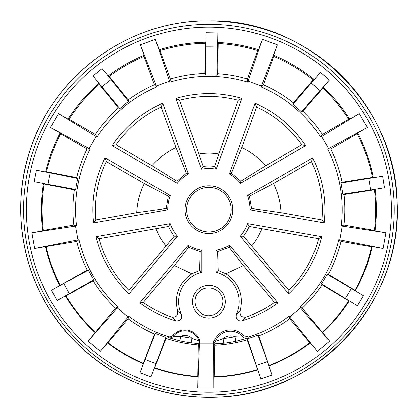 <?xml version="1.0" encoding="UTF-8"?>
<svg xmlns="http://www.w3.org/2000/svg" width="418" height="418" viewBox="0 0 418 418"><rect width="100%" height="100%" fill="white"/><g stroke="black" fill="none" stroke-linecap="round" stroke-linejoin="round"><path stroke-width="0.63" d="M128.195 99.97L128.525 101.532L111.047 79.561A162.795 162.795 0 0 0 101.955 86.923L93.062 75.94L102.154 68.552L108.121 75.919L109.129 76.384L128.195 99.97C136.378 93.945 145.124 88.898 154.43 84.817L156.76 86.975A133.321 133.321 0 0 0 97.096 137.036L96.182 136.508L89.165 148.662L90.079 149.189L87.054 149.038C82.539 158.176 79.086 167.702 76.693 177.608L77.811 178.486L50.301 172.895A162.795 162.795 0 0 0 48.07 184.375L34.198 181.678L36.413 170.173L45.719 171.981L46.576 171.751L76.693 177.608M101.955 86.923L119.814 108.591L118.367 107.948C109.589 115.802 101.945 124.637 95.44 134.46L97.096 137.036M154.43 84.817L144.048 56.378L144.173 55.223L140.396 44.846L156.76 86.975M144.048 56.378C131.607 61.645 119.966 68.312 109.129 76.384M144.173 55.223A167.466 167.466 0 0 0 108.121 75.919M102.154 68.583L111.047 79.561M90.079 149.189A133.321 133.321 0 0 0 76.557 225.887L73.824 225.041C72.476 213.3 72.648 201.581 74.331 189.882L75.674 189.495L48.07 184.375M36.429 170.199L50.301 172.895M45.719 171.981A167.466 167.466 0 0 1 60.03 132.955L60.579 133.77C54.377 145.866 49.711 158.526 46.576 171.751M60.03 132.955L50.468 127.438L89.165 148.662M60.579 133.77L87.054 149.038M322.335 134.46L348.748 119.198L349.761 119.125L359.318 113.602L320.674 137.036L322.335 134.46C316.719 125.975 310.24 118.216 302.893 111.172L301.435 111.758L320.036 90.727A162.795 162.795 0 0 0 311.211 83.057L320.475 72.361L329.337 80.063L323.114 87.216L322.837 88.261L302.893 111.172M348.748 119.198C341.354 107.839 332.723 97.53 322.837 88.261M349.761 119.125A167.466 167.466 0 0 0 323.114 87.216M320.481 72.392L329.337 80.063M329.306 80.063L320.036 90.727M320.475 72.361L314.258 79.519L313.244 79.942L293.358 102.859L292.971 104.401L311.211 83.057M313.244 79.942C301.153 70.271 287.981 62.413 273.722 56.378L273.602 55.223L277.38 44.846L261.375 85.983L248.187 81.181L247.827 82.174A133.321 133.321 0 0 0 169.948 82.174L169.583 81.181L156.4 85.983M293.358 102.859C284.125 95.56 274.119 89.546 263.34 84.817L273.722 56.378M214.528 166.385L218.818 154.054C212.198 152.878 205.578 152.878 198.958 154.054L203.247 166.385A43.655 43.655 0 0 1 214.528 166.385L216.169 169.159A41.168 41.168 0 0 0 201.607 169.159L175.874 98.465A116.005 116.005 0 0 1 241.897 98.465L216.169 169.159M261.72 228.646L249.196 226.441A43.655 43.655 0 0 1 243.558 236.207L251.73 245.946C256.103 240.794 259.453 235.041 261.778 228.693L261.72 228.646M170.157 223.63L168.574 226.441A43.655 43.655 0 0 0 174.217 236.207L128.901 290.353L129.078 293.875A116.005 116.005 0 0 1 96.067 236.698L170.157 223.63A41.168 41.168 0 0 0 177.436 236.243L129.078 293.875M168.574 226.441L155.998 228.693C158.323 235.041 161.672 240.794 166.04 245.946M231.144 209.679A22.253 22.253 0 0 0 197.761 190.404A22.253 22.253 0 0 0 197.761 228.949A22.253 22.253 0 0 0 231.144 209.679M188.189 245.261A41.168 41.168 0 0 0 201.868 250.241L201.868 272.243L199.6 270.503L200.212 251.615L188.581 247.393L174.358 265.555L143.29 302.465L139.831 302.893L188.189 245.261L188.581 247.393M199.6 270.503L191.857 273.764L174.358 265.555M201.868 250.241L200.212 251.615M217.559 251.615L218.175 270.503L215.902 272.243L215.902 250.241L217.559 251.615L229.195 247.393L243.412 265.555L225.919 273.764L218.175 270.503M236.374 314.425L240.099 311.274C239.733 315.616 241.729 317.555 246.082 317.079L241.949 320.872C237.361 321.092 235.501 318.939 236.374 314.425A30.284 30.284 0 0 0 215.902 272.243M240.099 311.274C243.866 295.557 239.138 283.054 225.919 273.764M351.355 288.457L363.467 295.735L357.442 305.762L345.331 298.483A162.795 162.795 0 0 0 351.355 288.457L327.163 274.208L328.37 274.286C334.008 263.878 338.23 252.921 341.031 241.416L338.779 239.707L339.818 239.89L342.258 226.07L341.219 225.887A133.321 133.321 0 0 0 327.691 149.189L328.605 148.662L321.588 136.508M299.837 307.157L302.308 308.191L329.624 341.145L299.837 307.157A133.321 133.321 0 0 0 338.779 239.707M302.308 308.191C309.754 301.143 316.321 293.352 322.017 284.825L321.39 283.817L345.331 298.483M322.398 332.174C332.456 322.811 341.234 312.371 348.732 300.855L349.323 300.908A167.466 167.466 0 0 1 322.529 332.686M357.442 305.762L349.323 300.908M348.732 300.855L322.017 284.825M329.624 341.145L317.387 351.407L310.292 342.953A167.466 167.466 0 0 1 268.926 366.011L258.789 335.879L258.016 335.137L271.982 374.962L260.91 378.797L247.263 339.839L247.414 338.789L256.323 365.41A162.795 162.795 0 0 0 267.384 361.601M260.926 378.771L256.323 365.41M257.828 369.836A167.466 167.466 0 0 1 213.953 377.067L214.141 376.691C228.918 376.21 243.375 373.817 257.519 369.528M214.058 343.889L213.603 341.548L214.486 340.236L215.583 341.036C216.775 340.957 219.272 340.137 223.076 338.585L223.588 343.235L214.058 343.889L214.727 345.242C225.788 344.756 236.635 342.953 247.263 339.839M213.953 377.067L213.76 387.993L213.603 341.548M214.141 376.691L214.727 345.242M78.992 239.707L76.745 241.416L34.668 248.506L78.992 239.707A133.321 133.321 0 0 0 117.933 307.152L115.467 308.191C106.862 300.035 99.437 290.918 93.198 280.839L93.867 279.846L57.067 300.516L51.372 290.28L87.21 270.08L88.428 270.038L63.755 283.441A162.795 162.795 0 0 0 69.43 293.666M51.398 290.291L63.755 283.441M76.745 241.416C79.164 251.359 82.649 260.916 87.21 270.08M117.933 307.152L88.151 341.145L115.467 308.191M93.198 280.839L65.955 295.918L65.349 295.949A167.466 167.466 0 0 0 95.247 332.686M65.955 295.918C74.07 309.377 83.877 321.463 95.372 332.174M197.803 376.404L197.98 376.79A167.466 167.466 0 0 1 154.388 368.028L154.712 367.73C168.694 372.516 183.058 375.406 197.803 376.404L198.32 344.96L199.025 343.643L191.35 342.891A134.361 134.361 0 0 1 179.813 340.858L168.459 337.645L168.146 336.621C170.063 337.148 171.714 336.689 173.099 335.241L173.48 336.156C174.437 336.495 176.882 336.537 180.827 336.291L179.813 340.858M154.388 368.028L150.992 376.879L140.035 372.673L143.431 363.822A167.466 167.466 0 0 1 107.478 342.953L100.383 351.407L128.687 316.175A133.321 133.321 0 0 0 168.146 336.621M156.039 363.66L150.976 376.853L140.061 372.663L145.124 359.47A162.795 162.795 0 0 0 156.039 363.66L165.878 337.363L165.993 338.423L154.712 367.73M246.082 317.079C256.234 313.542 265.702 308.672 274.48 302.465L277.944 302.893A116.005 116.005 0 0 1 241.949 320.872M215.902 250.241A41.168 41.168 0 0 0 229.586 245.261L277.944 302.893M229.586 245.261L229.195 247.393M274.48 302.465L243.412 265.555M243.558 236.207L240.334 236.243A41.168 41.168 0 0 0 247.618 223.63L321.703 236.698L318.615 238.694L261.778 228.693M247.618 223.63L249.196 226.441M177.676 311.269L181.402 314.425C182.274 318.934 180.414 321.087 175.826 320.872L171.688 317.079C176.035 317.56 178.031 315.621 177.676 311.269C173.909 295.557 178.638 283.054 191.857 273.764M251.73 245.946L288.875 290.353L288.692 293.875A116.005 116.005 0 0 0 321.703 236.698M321.891 219.894L324.143 222.878L250.053 209.81L251.599 208.498L281.032 212.678L321.891 219.894C323.574 199.548 320.115 180.116 311.53 161.594L273.44 183.533C278.022 192.719 280.551 202.432 281.032 212.678M250.053 209.81A41.168 41.168 0 0 0 247.524 195.472L249.473 196.199L251.599 208.498M186.407 173.24L176.913 181.245L151.98 165.659C158.762 158.046 166.751 152.016 175.952 147.564L161.102 107.018L162.691 103.267L188.419 173.961L186.407 173.24L175.952 147.564M188.419 173.961A41.168 41.168 0 0 0 177.263 183.319L176.913 181.245M161.102 107.018C142.752 115.666 127.704 128.269 115.974 144.821L151.98 165.659M115.974 144.821L112.113 145.704L177.263 183.319M162.691 103.267A116.005 116.005 0 0 0 112.113 145.704M240.862 181.245L265.791 165.659L301.801 144.821L305.662 145.704L240.507 183.319L240.862 181.245L231.368 173.24L229.351 173.961L255.084 103.267L256.668 107.018L241.823 147.564L231.368 173.24M240.507 183.319A41.168 41.168 0 0 0 229.351 173.961M105.096 157.858A116.005 116.005 0 0 0 93.632 222.878L95.884 219.894L136.743 212.678C137.219 202.432 139.753 192.719 144.33 183.533L106.245 161.594L105.096 157.858L170.251 195.472A41.168 41.168 0 0 0 167.722 209.81L166.176 208.498L168.302 196.194L144.33 183.533M106.245 161.594C97.655 180.116 94.202 199.548 95.884 219.894M155.998 228.693L99.155 238.694L96.067 236.698M99.155 238.694C104.49 258.554 114.401 275.77 128.901 290.353M191.35 342.891L191.961 338.256A10.147 10.147 0 0 0 180.827 336.291A129.684 129.684 0 0 0 191.961 338.256C195.567 339.829 197.886 340.628 198.911 340.639L199.025 343.643M375.009 230.861L374.392 230.412C376.048 216.869 376.054 203.326 374.413 189.782L375.108 189.291A167.466 167.466 0 0 1 375.009 230.861L385.882 232.779L342.258 226.07M341.219 225.887L343.951 225.041C345.116 214.894 345.148 204.742 344.04 194.584L342.723 194.156L370.489 190.002A162.795 162.795 0 0 0 368.66 178.455L382.616 176.239L384.445 187.792L370.489 190.002M368.66 178.455L340.968 183.084L342.112 182.248C339.745 170.69 335.947 159.619 330.716 149.038L327.691 149.189M263.34 84.817L261.015 86.975L261.375 85.983M258.596 49.758L257.749 50.573C244.844 46.633 231.65 44.282 218.18 43.514L217.673 42.443A167.466 167.466 0 0 1 258.596 49.758L262.368 39.386L248.187 81.181M205.881 46.91L206.126 32.782L217.82 32.985L217.574 47.114A162.795 162.795 0 0 0 205.881 46.91L205.63 74.984L204.904 73.495L205.4 43.289L205.943 42.239L206.105 32.761L217.841 32.965L217.673 42.443M96.182 136.508L58.452 113.602L50.468 127.438M118.367 107.948L99.244 84.368C87.566 94.583 77.497 106.193 69.027 119.193L68.014 119.125A167.466 167.466 0 0 1 99.003 83.302L93.036 75.94L102.154 68.552M95.44 134.46L69.027 119.193M218.18 43.514L217.621 73.72L216.843 75.177L217.574 47.114M257.749 50.573L247.43 79.018C237.69 76.144 227.753 74.378 217.621 73.72M205.4 43.289C189.939 43.634 174.813 46.064 160.026 50.573L159.18 49.758A167.466 167.466 0 0 1 205.943 42.239M204.904 73.495C193.147 73.855 181.626 75.695 170.345 79.018L160.026 50.573M342.112 182.248L372.433 177.441C369.376 162.179 364.292 147.622 357.197 133.77L357.745 132.955A167.466 167.466 0 0 1 373.274 177.702L372.433 177.441M330.716 149.038L357.197 133.77M328.605 148.662L367.307 127.438L359.318 113.602M277.38 44.846L262.368 39.386M169.583 81.181L155.402 39.386L140.396 44.846M397.1 209.679C400.036 109.537 310.365 18.387 208.885 20.905C133.577 20.054 62.256 68.636 34.846 137.47C5.784 205.912 22.483 289.987 75.742 342.154C127.448 395.391 212.778 412.451 281.126 382.919C350.279 355.065 397.732 283.723 397.1 209.679M170.251 195.472L168.302 196.194M136.743 212.678L166.176 208.498M241.823 147.564C251.019 152.011 259.008 158.046 265.791 165.659M301.801 144.821C290.066 128.269 275.023 115.666 256.668 107.018M218.818 154.054L238.255 100.33C218.677 95.199 199.099 95.199 179.515 100.33L198.958 154.054M384.445 187.792L375.108 189.291M382.616 176.239L384.471 187.807M314.258 79.519A167.466 167.466 0 0 0 273.602 55.223M99.003 83.302L99.244 84.368M34.198 181.678L36.413 170.173M58.452 113.602L68.014 119.125M170.345 79.018L169.948 82.174M155.402 39.386L159.18 49.758M247.827 82.174L247.43 79.018M320.674 137.036A133.321 133.321 0 0 0 261.015 86.975M305.662 145.704A116.005 116.005 0 0 0 255.084 103.267M238.255 100.33L241.897 98.465M179.515 100.33L175.874 98.465M201.607 169.159L203.247 166.385M367.307 127.438L357.745 132.955M373.274 177.702L382.632 176.218M374.413 189.782L344.04 194.584M247.524 195.472L312.68 157.858L311.53 161.594M273.44 183.533L249.473 196.199M74.331 189.882L44.167 184.024L43.477 183.502L34.172 181.694M385.882 232.779L383.107 248.506L372.234 246.589A167.466 167.466 0 0 1 355.368 290.85L363.493 295.73L357.447 305.788M268.926 366.011L272.008 374.977L260.91 378.797M197.98 376.79L197.787 387.993L213.76 387.993M88.151 341.145L100.383 351.407M65.349 295.949L57.062 300.547L51.372 290.28M45.536 246.589A167.466 167.466 0 0 0 59.664 285.687M43.477 183.502A167.466 167.466 0 0 0 42.767 230.861L31.893 232.779L34.668 248.506M232.742 209.679A23.857 23.857 0 0 0 196.956 189.02A23.857 23.857 0 0 0 196.956 230.339A23.857 23.857 0 0 0 232.742 209.679M324.143 222.878A116.005 116.005 0 0 0 312.68 157.858M167.722 209.81L93.632 222.878M201.868 272.243A30.284 30.284 0 0 0 181.402 314.425M139.831 302.893A116.005 116.005 0 0 0 175.826 320.872M225.26 301.707A16.37 16.37 0 0 0 200.703 287.527A16.37 16.37 0 0 0 200.703 315.883A16.37 16.37 0 0 0 225.26 301.707M288.692 293.875L240.334 236.243M76.557 225.887L75.517 226.07L77.952 239.89M117.254 307.961L128.007 316.985M197.787 387.993L199.595 339.944A15.706 15.706 0 0 0 173.099 335.241M199.527 343.868L213.561 343.868M243.631 335.654L248.491 336.981L247.707 338.146L235.893 341.297L234.953 336.715A11.631 11.631 0 0 0 223.076 338.585A129.684 129.684 0 0 0 234.953 336.715C239.033 337.028 241.656 337.039 242.832 336.746L243.631 335.654A17.634 17.634 0 0 0 214.486 340.236M248.491 336.981A133.321 133.321 0 0 0 289.089 316.175L289.768 316.985L300.516 307.961M374.392 230.412L343.951 225.041M44.167 184.024C41.753 199.449 41.492 214.915 43.378 230.412L42.767 230.861M73.824 225.041L43.378 230.412M177.436 236.243L174.217 236.207M268.978 365.572C283.665 359.877 297.282 352.269 309.832 342.75L310.292 342.953M258.789 335.879C269.824 331.511 280.123 325.805 289.679 318.762L309.832 342.75M165.993 338.423C176.506 341.908 187.28 344.087 198.32 344.96M107.478 342.953L107.938 342.75C118.911 351.073 130.729 357.949 143.39 363.373L154.608 334.066L155.407 333.345L145.124 359.47M107.938 342.75L128.096 318.762C136.362 324.859 145.198 329.959 154.608 334.066M143.29 302.465C152.074 308.672 161.536 313.542 171.688 317.079M208.885 315.726C217.381 314.879 222.047 310.203 222.883 301.707C223.128 289.773 207.218 283.211 198.978 291.848C190.362 300.103 196.956 315.998 208.885 315.726M143.39 363.373L143.431 363.822M317.387 351.407L289.768 316.985M289.679 318.762L289.089 316.175M199.595 339.944L199.12 341.344M128.687 316.175L128.096 318.762M328.37 274.286L355.034 290.327C362.563 276.585 368.065 262.07 371.539 246.787L372.234 246.589M341.031 241.416L371.539 246.787M355.368 290.85L355.034 290.327M288.875 290.353C303.369 275.77 313.286 258.554 318.615 238.694M383.107 248.506L339.818 239.89M46.231 246.787C49.267 260.142 53.865 272.938 60.025 285.17M31.893 232.779L75.517 226.07M119.814 108.591A134.737 134.737 0 0 1 128.525 101.532M75.674 189.495A134.737 134.737 0 0 1 77.811 178.486M292.971 104.401A134.737 134.737 0 0 1 301.435 111.758M327.163 274.208A134.737 134.737 0 0 1 321.39 283.817M258.016 335.137A134.737 134.737 0 0 1 247.414 338.789M247.707 338.146A4.676 4.676 33.2 0 1 242.832 336.746A16.307 16.307 0 0 0 215.583 341.036A4.676 4.676 128.9 0 1 214.021 342.979M93.867 279.846A134.737 134.737 0 0 1 88.428 270.038M168.459 337.645A4.676 4.676 163.5 0 0 173.48 336.156A14.823 14.823 0 0 1 198.911 340.639M340.968 183.084A134.737 134.737 0 0 1 342.723 194.156M205.63 74.984A134.737 134.737 0 0 1 216.843 75.177M391.394 209.679A182.509 182.509 0 0 0 117.63 51.623A182.509 182.509 0 0 0 117.63 367.735A182.509 182.509 0 0 0 391.394 209.679M394.2 209.679A185.315 185.315 0 0 0 116.23 49.193A185.315 185.315 0 0 0 116.23 370.165A185.315 185.315 0 0 0 394.2 209.679M235.893 341.297A134.361 134.361 0 0 1 223.588 343.235M165.878 337.363A134.737 134.737 0 0 1 155.407 333.345M208.885 20.905C249.598 21.234 286.471 33.215 319.519 56.853C364.559 89.206 393.568 142.193 396.734 197.301C405.596 297.355 321.515 393.16 220.704 396.969C186.041 398.971 153.27 392.074 122.396 376.289C72.993 351.068 36.35 303.019 24.949 249.039C17.843 215.505 19.609 182.441 30.248 149.848C53.932 74.665 129.517 19.75 208.885 20.905"/></g></svg>
